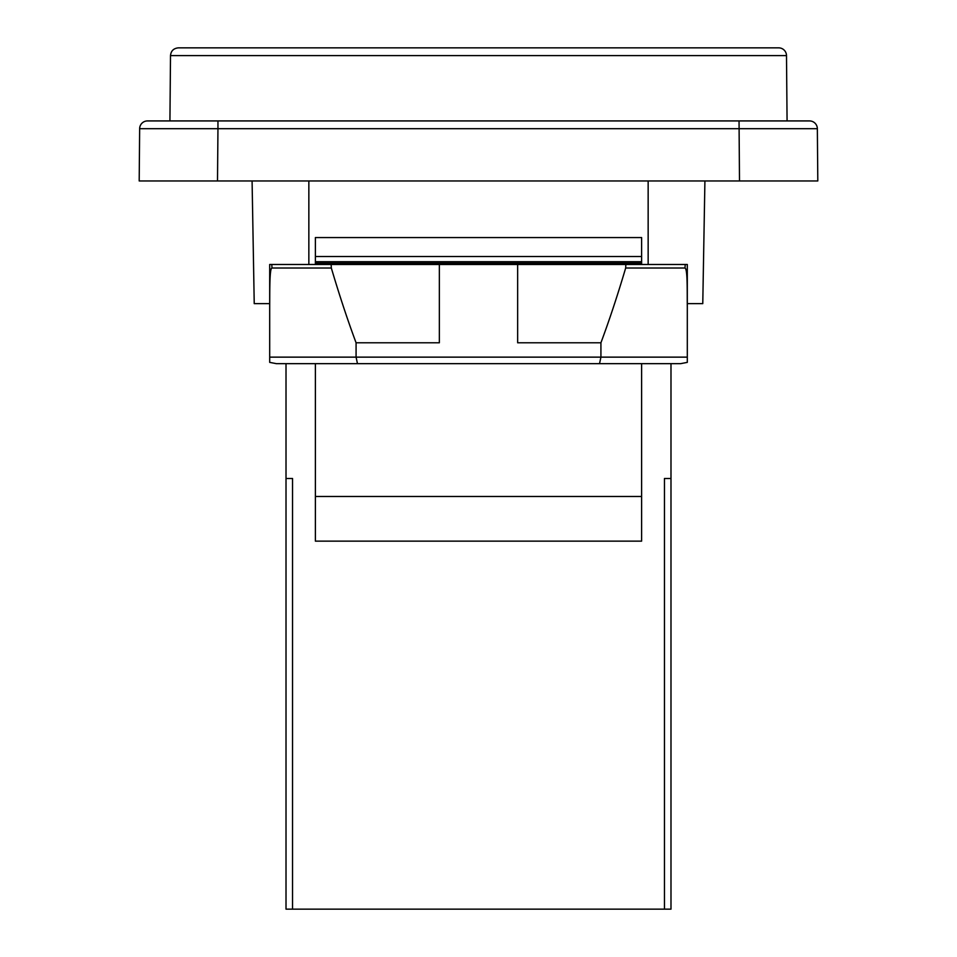 <?xml version="1.0" encoding="UTF-8"?>
<svg xmlns="http://www.w3.org/2000/svg" width="957" height="957" viewBox="0 0 957 957"><rect width="100%" height="100%" fill="white"/><g stroke="black" fill="none" stroke-linecap="round" stroke-linejoin="round"><path stroke-width="1.44" d="M188.792 180.957L217.502 180.957L217.957 128.693L817.35 128.693A7.835 7.835 0 0 0 809.514 120.929L147.486 120.929A7.835 7.835 0 0 0 139.65 128.693L139.196 180.957L768.208 180.957M641.621 363.66L641.621 541.136L315.379 541.136L315.379 363.66M315.379 264.479L315.379 237.563L641.621 237.563L641.621 264.479M315.379 263.175L641.621 263.175M315.379 261.704L641.621 261.704M315.379 256.536L641.621 256.536M286.011 909.15L286.011 478.5L286.011 909.15L670.989 909.15L670.989 363.66M664.457 909.15L664.457 478.5L670.989 478.5M286.011 363.66L286.011 478.5L292.543 478.5L292.543 909.15M269.695 303.632L254.227 303.632L252.086 180.957M704.914 180.957L702.773 303.632L687.305 303.632M739.043 120.929L739.498 180.957L817.804 180.957L817.35 128.693M246.248 180.957L243.76 180.957M710.752 180.957L713.24 180.957M269.695 357.14L269.695 362.38L276.394 363.66L357.475 363.66L356.076 357.14L269.695 357.14L269.695 306.826C269.814 291.718 269.455 267.745 272.015 268.008L331.325 268.008C339.388 295.211 347.63 320.128 356.076 342.785L356.076 357.14L600.924 357.14L600.924 342.785C609.37 320.128 617.612 295.211 625.675 268.008L684.985 268.008C687.76 269.156 687.066 292.184 687.305 306.826L687.305 264.479L685.224 264.479L684.985 268.008M357.475 363.66L599.525 363.66L600.924 357.14L687.305 357.14L687.305 362.38L680.606 363.66L599.525 363.66M687.305 306.826L687.305 357.14M687.305 264.479L625.842 264.479L625.675 268.008M331.325 268.008L331.158 264.479L439.347 264.479L439.347 342.785L356.076 342.785M786.498 55.614A7.835 7.835 0 0 0 778.663 47.85L178.337 47.85C173.564 48.352 170.956 50.936 170.502 55.614L786.498 55.614L787.073 120.929M169.927 120.929L170.502 55.614M439.347 264.479L517.653 264.479L517.653 342.785L600.924 342.785M517.653 264.479L625.842 264.479M272.015 268.008L271.776 264.479L269.695 264.479L269.695 306.826M331.158 264.479L269.695 264.479M648.152 264.479L648.152 180.957M308.848 180.957L308.848 264.479M315.379 496.48L641.621 496.48M217.957 120.929L217.957 128.693L139.65 128.693"/></g></svg>
